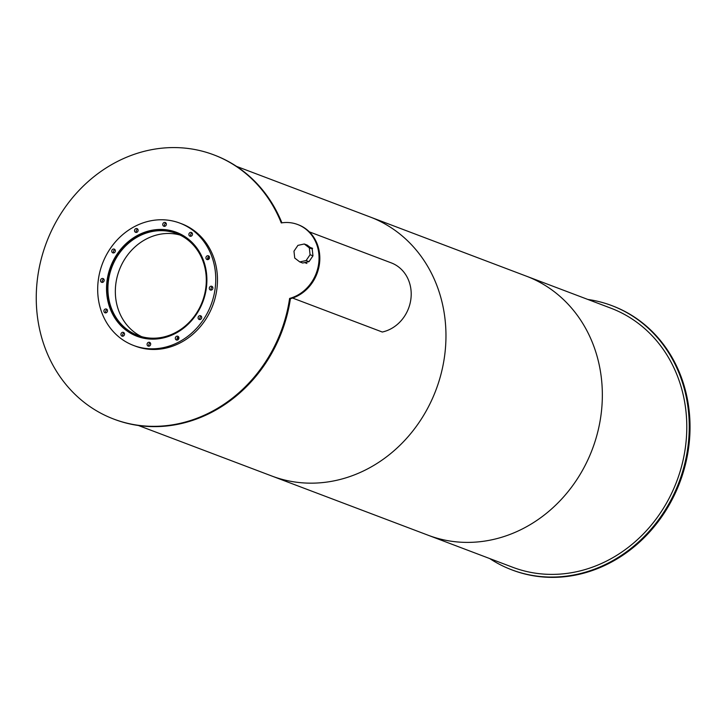 <?xml version="1.0" encoding="UTF-8"?>
<svg xmlns="http://www.w3.org/2000/svg" width="725" height="725" viewBox="0 0 725 725"><rect width="100%" height="100%" fill="white"/><g stroke="black" fill="none" stroke-linecap="round" stroke-linejoin="round"><path stroke-width="1.09" d="M180.063 235.045A54.502 48.394 -69.3 0 0 119.281 270.108A54.502 48.394 -69.3 0 0 141.583 336.645M162.926 337.17A54.502 48.394 110.7 0 1 137.804 335.412A54.502 48.394 110.7 0 1 111.849 267.298A54.502 48.394 110.7 0 1 176.411 233.468A54.502 48.394 110.7 0 1 205.809 287.852A54.502 48.394 110.7 0 1 162.926 337.17M192.832 243.21A55.417 49.2 -69.3 0 0 176.737 232.616A55.417 49.2 -69.3 0 0 111.097 267.008A55.417 49.2 -69.3 0 0 137.478 336.264A55.417 49.2 -69.3 0 0 156.555 338.983M177.262 232.634A55.598 49.363 -69.3 0 0 172.07 231.148M133.01 334.279A55.598 49.363 -69.3 0 0 137.886 336.599M162.654 338.077A55.598 49.363 110.7 0 1 137.025 336.282A55.598 49.363 110.7 0 1 110.553 266.809A55.598 49.363 110.7 0 1 176.411 232.299A55.598 49.363 110.7 0 1 206.389 287.771A55.598 49.363 110.7 0 1 162.654 338.077M103.802 279.161A2.003 1.776 -69.3 0 0 102.597 282.351M102.551 282.36A2.003 1.776 110.7 0 1 100.675 279.805A2.003 1.776 110.7 0 1 104.128 280.557A2.003 1.776 110.7 0 1 102.551 282.36M115.012 249.708A2.003 1.776 -69.3 0 0 113.798 252.907M113.762 252.916A2.003 1.776 110.7 0 1 111.886 250.352A2.003 1.776 110.7 0 1 115.329 251.113A2.003 1.776 110.7 0 1 113.762 252.916M137.786 229.191A2.003 1.776 -69.3 0 0 136.572 232.39M136.527 232.399A2.003 1.776 110.7 0 1 134.66 229.834A2.003 1.776 110.7 0 1 138.103 230.586A2.003 1.776 110.7 0 1 136.527 232.399M166.025 223.092A2.003 1.776 -69.3 0 0 164.811 226.291M164.774 226.3A2.003 1.776 110.7 0 1 162.898 223.735A2.003 1.776 110.7 0 1 166.342 224.487A2.003 1.776 110.7 0 1 164.774 226.3M192.161 233.051A2.003 1.776 -69.3 0 0 190.947 236.25M190.911 236.259A2.003 1.776 110.7 0 1 189.035 233.695A2.003 1.776 110.7 0 1 192.478 234.447A2.003 1.776 110.7 0 1 190.911 236.259M209.199 256.396A2.003 1.776 -69.3 0 0 207.984 259.595M207.939 259.604A2.003 1.776 110.7 0 1 206.072 257.04A2.003 1.776 110.7 0 1 209.516 257.792A2.003 1.776 110.7 0 1 207.939 259.604M212.561 286.882A2.003 1.776 -69.3 0 0 211.347 290.072M211.31 290.082A2.003 1.776 110.7 0 1 209.434 287.526A2.003 1.776 110.7 0 1 212.878 288.278A2.003 1.776 110.7 0 1 211.31 290.082M201.351 316.327A2.003 1.776 -69.3 0 0 200.145 319.526M200.1 319.535A2.003 1.776 110.7 0 1 198.233 316.97A2.003 1.776 110.7 0 1 201.677 317.722A2.003 1.776 110.7 0 1 200.1 319.535M178.577 336.844A2.003 1.776 -69.3 0 0 177.371 340.043M177.326 340.052A2.003 1.776 110.7 0 1 175.459 337.487A2.003 1.776 110.7 0 1 178.903 338.249A2.003 1.776 110.7 0 1 177.326 340.052M150.338 342.943A2.003 1.776 -69.3 0 0 149.132 346.142M149.087 346.151A2.003 1.776 110.7 0 1 147.22 343.587A2.003 1.776 110.7 0 1 150.664 344.339A2.003 1.776 110.7 0 1 149.087 346.151M124.202 332.983A2.003 1.776 -69.3 0 0 122.996 336.183M122.951 336.192A2.003 1.776 110.7 0 1 121.075 333.627A2.003 1.776 110.7 0 1 124.519 334.379A2.003 1.776 110.7 0 1 122.951 336.192M107.173 309.638A2.003 1.776 -69.3 0 0 105.959 312.837M105.913 312.847A2.003 1.776 110.7 0 1 104.047 310.282A2.003 1.776 110.7 0 1 107.49 311.034A2.003 1.776 110.7 0 1 105.913 312.847M133.545 345.453L135.267 346.106A65.404 58.072 -69.3 0 0 165.427 348.218A65.404 58.072 -69.3 0 0 216.884 289.039A65.404 58.072 -69.3 0 0 181.603 223.771L179.882 223.128A65.404 58.072 -69.3 0 0 102.415 263.719A65.404 58.072 -69.3 0 0 133.545 345.453A65.404 58.072 -69.3 0 0 163.705 347.565A65.404 58.072 -69.3 0 0 215.162 288.387A65.404 58.072 -69.3 0 0 179.882 223.128M207.984 257.312A55.598 49.363 110.7 0 1 208.863 259.106M178.912 337.778A55.598 49.363 110.7 0 1 177.063 338.53M113.716 419.059L114.496 419.358A141.257 125.416 -69.3 0 0 290.39 298.727L289.61 298.428A39.059 34.682 -69.3 0 0 318.801 262.568A39.059 34.682 -69.3 0 0 297.622 224.505A39.059 34.682 -69.3 0 0 281.273 222.928A141.257 125.416 -69.3 0 0 213.793 154.851A141.257 125.416 -69.3 0 0 46.473 242.531A141.257 125.416 -69.3 0 0 113.716 419.059A141.257 125.416 -69.3 0 0 289.61 298.428M281.898 222.829A141.257 125.416 -69.3 0 0 214.573 155.15L213.793 154.851M290.39 298.727A39.059 34.682 -69.3 0 0 319.58 262.867A39.059 34.682 -69.3 0 0 298.41 224.804L297.622 224.505M309.004 261.653L306.113 260.556L299.76 261.924L302.651 263.021L309.004 261.653L312.964 255.825L312.212 248.965L307.183 245.086L304.282 243.99L309.321 247.868L312.212 248.965M299.76 261.924L294.731 258.046L293.969 251.185L297.93 245.367L304.282 243.99M309.321 247.868L310.073 254.729L312.964 255.825M310.073 254.729L306.113 260.556M292.601 298.057L382.292 332.023A36.341 32.263 -69.3 0 0 410.876 299.144A36.341 32.263 -69.3 0 0 391.282 262.885L309.339 231.855M489.747 558.576A141.257 125.416 -69.3 0 0 511.714 569.805L512.493 570.104A141.257 125.416 -69.3 0 0 577.617 574.662A141.257 125.416 -69.3 0 0 688.75 446.836A141.257 125.416 -69.3 0 0 612.562 305.896L611.782 305.597A141.257 125.416 -69.3 0 0 587.893 299.461M511.714 569.805A141.257 125.416 -69.3 0 0 576.837 574.363A141.257 125.416 -69.3 0 0 687.971 446.546A141.257 125.416 -69.3 0 0 611.782 305.597M138.393 425.493L271.848 476.035A138.538 122.996 -69.3 0 0 335.711 480.512A138.538 122.996 -69.3 0 0 444.706 355.15A138.538 122.996 -69.3 0 0 369.986 216.929L610.822 308.152A138.538 122.996 -69.3 0 1 685.533 446.373A138.538 122.996 -69.3 0 1 576.547 571.735A138.538 122.996 -69.3 0 1 512.675 567.258L428.23 535.268A138.538 122.996 -69.3 0 0 492.094 539.744A138.538 122.996 -69.3 0 0 601.088 414.383A138.538 122.996 -69.3 0 0 526.368 276.162A138.538 122.996 -69.3 0 1 601.088 414.383A138.538 122.996 -69.3 0 1 492.094 539.744A138.538 122.996 -69.3 0 1 428.23 535.268L271.848 476.035A138.538 122.996 -69.3 0 0 335.711 480.512A138.538 122.996 -69.3 0 0 444.706 355.15A138.538 122.996 -69.3 0 0 369.986 216.929L236.531 166.378M137.478 336.264L140.813 337.524M176.737 232.616L180.072 233.885M304.654 262.595L306.902 263.447M310.209 247.424L312.62 248.34"/></g></svg>
